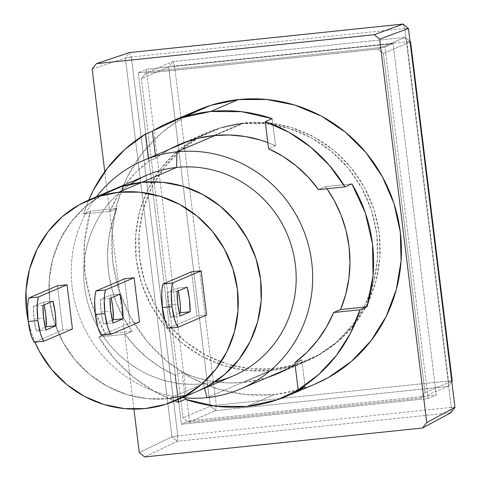 <?xml version="1.0" encoding="UTF-8"?>
<svg xmlns="http://www.w3.org/2000/svg" width="481" height="481" viewBox="0 0 481 481"><rect width="100%" height="100%" fill="white"/><g stroke="black" fill="none" stroke-linecap="round" stroke-linejoin="round"><path stroke-width="0.36" stroke-dasharray="2.4 1.8" d="M215.163 135.426L244.36 122.92A124.158 120.094 -113.2 0 0 210.576 131.692A124.158 120.094 -113.2 0 0 143.128 276.022A124.158 120.094 -113.2 0 0 274.543 368.729L207.04 397.631L274.543 368.729L297.619 363.931L319.234 354.593L338.546 341.077L354.822 323.899L367.43 303.727L375.889 281.325L379.876 257.557L379.232 233.339L373.99 209.602L364.339 187.259L350.667 167.166L333.483 150.09L313.45 136.7L291.348 127.501L268.019 122.847L244.36 122.92L221.284 127.718L199.669 137.055L180.357 150.571L164.081 167.749L151.473 187.927L143.013 210.323L139.027 234.091L139.67 258.309L144.913 282.046L154.563 304.389L168.236 324.489L185.419 341.558L205.453 354.948L227.555 364.147L250.884 368.801L274.543 368.729A124.158 120.094 -113.2 0 0 308.327 359.956A124.158 120.094 -113.2 0 0 375.775 215.626A124.158 120.094 -113.2 0 0 244.36 122.92L215.163 135.426M182.527 397.619A124.158 120.094 66.8 0 1 81.554 322.005A124.158 120.094 66.8 0 1 96.507 196.753A124.158 120.094 -113.2 0 0 81.554 322.005A124.158 120.094 -113.2 0 0 182.527 397.619M146.933 175.156A109.259 105.682 -113.2 0 0 87.578 302.164A109.259 105.682 -113.2 0 0 203.222 383.742L204.455 388.227L203.222 383.742A109.259 105.682 66.8 0 1 90.548 311.526A109.259 105.682 66.8 0 1 130.255 184.217M168.47 398.629A109.259 105.682 66.8 0 1 52.826 317.051A109.259 105.682 66.8 0 1 112.181 190.037A109.259 105.682 -113.2 0 0 52.826 317.051A109.259 105.682 -113.2 0 0 168.47 398.629L188.78 394.408L197.733 391.107L188.78 394.408L168.47 398.629L203.222 383.742L168.47 398.629A109.259 105.682 -113.2 0 0 198.202 390.909A109.259 105.682 66.8 0 1 168.47 398.629L147.649 398.695L168.47 398.629M451.785 381.565L448.045 386.405L448.599 380.994L452.23 380.994L448.599 380.994L216.216 405.212L215.662 410.63L210.269 406.211L216.216 405.212L174.567 66.005L406.95 41.787L448.599 380.994L406.95 41.787L405.188 37.362L410.01 41.312L405.188 37.362L406.95 41.787L410.582 41.781L406.95 41.787L174.567 66.005L168.615 67.003L172.805 61.586L174.567 66.005L216.216 405.212L448.599 380.994L448.045 386.405L420.821 398.064L425.006 392.652L451.743 381.199L425.006 392.652L383.357 53.439L377.964 49.02L405.188 37.362L377.964 49.02L145.581 73.244L141.396 78.662L168.615 67.003L174.567 66.005L172.805 61.586L145.581 73.244L172.805 61.586L405.188 37.362L172.805 61.586L168.615 67.003L141.396 78.662L183.045 417.869L188.438 422.288L215.662 410.63L216.216 405.212L210.269 406.211L183.045 417.869L210.269 406.211L168.615 67.003L210.269 406.211L215.662 410.63L188.438 422.288L420.821 398.064L448.045 386.405L215.662 410.63L448.045 386.405L451.785 381.565M410.095 41.991L383.357 53.439L410.095 41.991M428.156 398.545L384.998 47.048L138.245 72.763L181.403 424.266L428.156 398.545L436.267 395.075L393.109 43.573L384.998 47.048L428.156 398.545L181.403 424.266L138.245 72.763L384.998 47.048L393.109 43.573L146.35 69.288L138.245 72.763L146.35 69.288L189.514 420.791L181.403 424.266L189.514 420.791L436.267 395.075L428.156 398.545M145.581 73.244L377.964 49.02L383.357 53.439L425.006 392.652L420.821 398.064L188.438 422.288L183.045 417.869L141.396 78.662L145.581 73.244M177.303 441.287L171.909 436.868L177.838 435.882L177.303 441.287L450.769 412.788L451.298 407.383L177.838 435.882L131.319 56.98L125.385 57.973L129.575 52.549L131.319 56.98L404.78 28.481L451.298 407.383L454.954 407.371L451.298 407.383L177.838 435.882L177.303 441.287L171.909 436.868L177.838 435.882L131.319 56.98L125.385 57.973L171.909 436.868L139.249 452.531L171.909 436.868L125.385 57.973L129.575 52.549L131.319 56.98L404.78 28.481L403.036 24.05L404.78 28.481L451.298 407.383L450.769 412.788L177.303 441.287L144.649 456.95L177.303 441.287M146.35 69.288L189.514 420.791L436.267 395.075L393.109 43.573L146.35 69.288M408.429 28.469L404.78 28.481L408.429 28.469M102.579 194.757L85.588 206.65L71.266 221.765L60.167 239.52L52.724 259.235L49.212 280.146L49.777 301.461L54.395 322.348L62.885 342.015L74.922 359.698L90.043 374.717L107.666 386.502L127.122 394.6L147.649 398.695L127.122 394.6L107.666 386.502L90.043 374.717L74.922 359.698L62.885 342.015L54.395 322.348L49.777 301.461L49.212 280.146L52.724 259.235L60.167 239.52L71.266 221.765L85.588 206.65L102.579 194.757M92.172 69.078L125.385 57.973L92.172 69.078M214.887 381.848A109.259 105.682 66.8 0 1 203.222 383.742A109.259 105.682 -113.2 0 0 232.954 376.028M133.922 409.103L104.768 171.705L133.922 409.103M168.242 305.068A24.832 6.037 84 0 0 170.527 317.021L180.11 316.023L170.527 317.021L179.407 313.221L170.527 317.021L168.242 305.068L177.826 304.064L168.242 305.068L167.508 292.442L177.543 288.149L187.127 287.145L177.543 288.149L167.508 292.442A24.832 6.037 84 0 0 168.242 305.068M28.241 321.122L31.229 332.269L34.951 342.183A109.259 105.682 66.8 0 1 28.241 321.11M34.085 319.047A24.832 6.037 84 0 0 36.37 331.006L45.954 330.008L36.37 331.006L45.25 327.206L36.37 331.006L34.085 319.047L43.669 318.049L34.085 319.047A24.832 6.037 84 0 1 33.351 306.427L43.386 302.128L52.964 301.13L43.386 302.128L33.351 306.427L34.085 319.047M101.166 312.055A24.832 6.037 84 0 0 103.451 324.014L113.029 323.016L103.451 324.014L112.326 320.214L103.451 324.014L101.166 312.055L110.744 311.057L101.166 312.055A24.832 6.037 84 0 1 100.433 299.435L110.462 295.136L120.046 294.138L110.462 295.136L100.433 299.435L101.166 312.055M139.526 322.017L129.942 323.016L101.353 335.263L129.942 323.016L124.513 278.77L129.942 323.016L139.526 322.017M111.165 297.943A24.832 6.037 84 0 0 110.462 295.136L111.165 297.943M110.011 298.436L100.433 299.435L110.011 298.436M72.451 329.01L62.867 330.008L34.277 342.25L62.867 330.008L57.431 285.762L62.867 330.008L72.451 329.01M44.09 304.93A24.832 6.037 84 0 0 43.386 302.128L44.09 304.93M42.935 305.429L33.351 306.427L42.935 305.429M206.608 315.025L197.024 316.023L168.434 328.27L197.024 316.023L191.594 271.783L197.024 316.023L206.608 315.025M177.092 291.444L167.508 292.442L177.092 291.444M178.247 290.951A24.832 6.037 84 0 0 177.543 288.149L178.247 290.951M271.705 370.46A124.651 120.575 -113.2 0 0 305.627 361.652A124.651 120.575 -113.2 0 0 373.34 216.745A124.651 120.575 -113.2 0 0 241.402 123.671L213.6 135.576L241.402 123.671L218.236 128.487L196.537 137.861L177.14 151.431L160.804 168.675L148.142 188.931L139.646 211.424L135.648 235.287L136.291 259.602L141.558 283.429L151.244 305.868L164.977 326.04L182.227 343.181L202.339 356.625L224.531 365.861L247.955 370.532L271.705 370.46L294.877 365.644L316.576 356.271L335.966 342.7L352.308 325.457L364.965 305.195L373.46 282.708L377.465 258.844L376.815 234.53L371.554 210.696L361.868 188.263L348.13 168.085L330.88 150.95L310.774 137.5L288.582 128.265L265.157 123.599L241.402 123.671A124.651 120.575 -113.2 0 0 207.485 132.479A124.651 120.575 -113.2 0 0 139.767 277.387A124.651 120.575 -113.2 0 0 271.705 370.46L243.903 382.365L271.705 370.46M301.779 359.734A124.651 120.575 66.8 0 1 295.039 364.412L301.779 359.734L305.104 386.796L301.779 359.734L294.829 362.71L301.779 359.734M267.743 377.332A124.651 120.575 66.8 0 1 243.903 382.365L259.403 379.689L267.743 377.338M325.493 186.652A124.651 120.575 66.8 0 1 326.984 188.744L325.493 186.652L351.876 183.898L325.493 186.652L318.542 189.628L325.493 186.652M275.505 145.725L268.554 148.701L275.505 145.725L272.18 118.657L275.505 145.725L267.797 142.55A124.651 120.575 66.8 0 1 275.505 145.725M88.726 200.084L83.586 214.117L109.969 211.363L116.919 208.387L111.79 223.533L108.646 239.279L107.54 255.363L108.49 271.506L111.478 287.434L116.456 302.88L123.34 317.586L132.01 331.289L125.06 334.271L98.677 337.019L114.123 358.441L132.966 376.827L154.611 391.588L174.747 400.95A148.99 144.108 66.8 0 1 98.677 337.019L105.628 334.042A148.99 144.108 66.8 0 1 90.536 211.141L83.586 214.117A148.99 144.108 66.8 0 1 88.726 200.078M197.907 110.107A148.99 144.108 -113.2 0 0 116.967 283.303A148.99 144.108 -113.2 0 0 274.663 394.546L246.861 406.451L274.663 394.546A148.99 144.108 -113.2 0 0 315.205 384.024M155.369 155.333L155.724 158.207L148.773 161.183L148.419 158.309L148.773 161.183L155.724 158.207L155.369 155.333M109.969 211.363L117.099 196.897L126.052 183.556L136.67 171.585L148.773 161.183A124.651 120.575 66.8 0 0 109.969 211.363L83.586 214.117L90.536 211.141L116.919 208.387L90.536 211.141L84.458 242.159L85.011 273.954L92.178 305.056L105.628 334.042L132.01 331.289L105.628 334.042L98.677 337.019L125.06 334.271L135.516 346.903L147.475 358.062L160.732 367.55L175.048 375.192L178.036 399.543L175.048 375.192L181.998 372.216L185.149 397.865L181.998 372.216L196.927 377.832L212.398 381.427L228.144 382.948L243.903 382.365A124.651 120.575 66.8 0 1 181.998 372.216L175.048 375.192A124.651 120.575 66.8 0 1 125.06 334.271L132.01 331.289A124.651 120.575 66.8 0 1 116.919 208.387L109.969 211.363M314.568 384.295L302.357 388.792L274.663 394.546L246.272 394.636L218.278 389.057L191.757 378.018L167.719 361.946L147.102 341.456L130.688 317.346L119.108 290.53L112.813 262.049L112.043 232.984L116.829 204.467L126.978 177.585L142.111 153.373L161.64 132.762L184.818 116.54M169.991 149.074L155.724 158.207A124.651 120.575 66.8 0 1 169.991 149.074M189.761 140.608L210.576 131.692M112.181 190.037L112.644 189.839M287.512 368.867L308.327 359.956M89.009 199.958L89.478 199.759M305.627 361.652L277.826 373.557M170.1 122.012L170.779 121.723M207.485 132.479L179.684 144.384"/><path stroke-width="0.72" d="M176.858 151.828L215.163 135.426L176.858 151.828A124.158 120.094 -113.2 0 0 96.507 196.753A124.158 120.094 66.8 0 1 143.073 160.6A124.158 120.094 66.8 0 1 176.858 151.828L176.665 167.436L176.858 151.828A124.158 120.094 66.8 0 1 308.273 244.528A124.158 120.094 66.8 0 1 240.825 388.864A124.158 120.094 66.8 0 1 207.04 397.631A124.158 120.094 66.8 0 1 182.527 397.619A124.158 120.094 -113.2 0 0 207.04 397.631L204.455 388.227L207.04 397.631A124.158 120.094 -113.2 0 0 311.736 262.247A124.158 120.094 -113.2 0 0 176.858 151.828M130.255 184.217A109.259 105.682 66.8 0 1 176.665 167.436A109.259 105.682 -113.2 0 0 146.933 175.156L112.181 190.037A109.259 105.682 66.8 0 1 141.907 182.317L176.665 167.436L141.907 182.317L121.603 186.538L102.579 194.757L121.603 186.538L141.907 182.317A109.259 105.682 66.8 0 1 257.551 263.895A109.259 105.682 66.8 0 1 198.202 390.909A109.259 105.682 -113.2 0 0 257.551 263.895A109.259 105.682 -113.2 0 0 141.907 182.317A109.259 105.682 -113.2 0 0 112.181 190.037L89.009 199.958A109.259 105.682 66.8 0 1 118.741 192.244L141.907 182.317L118.741 192.244A109.259 105.682 66.8 0 1 234.385 273.821A109.259 105.682 66.8 0 1 175.03 400.829A109.259 105.682 66.8 0 1 145.298 408.549A109.259 105.682 66.8 0 1 34.951 342.183L39.719 351.936L51.756 369.618L66.877 384.638L84.5 396.428L103.95 404.521L124.483 408.616L145.298 408.549L165.608 404.329L184.626 396.11L201.623 384.217L215.945 369.101L227.044 351.346L234.487 331.631L237.993 310.72L237.428 289.406L232.816 268.518L224.326 248.857L212.289 231.175L197.168 216.149L179.539 204.365L160.089 196.272L139.562 192.178L118.741 192.244L98.431 196.464L79.413 204.678L62.416 216.57L48.094 231.686L36.995 249.441L29.551 269.156L26.046 290.073L26.611 311.381L28.241 321.122M452.23 380.994L451.785 381.565L452.23 380.994L451.743 381.199L452.23 380.994L410.582 41.781L410.095 41.991L410.582 41.781L452.23 380.994M410.01 41.312L410.582 41.781L410.01 41.312M403.036 24.05L408.429 28.469L379.653 39.117L374.254 34.698L403.036 24.05L129.575 52.549L96.356 63.66L92.172 69.078L96.356 63.66L374.254 34.698L403.036 24.05L408.429 28.469L379.653 39.117L426.731 422.571L454.954 407.371L450.769 412.788L422.546 427.988L426.731 422.571L454.954 407.371L408.429 28.469L454.954 407.371L450.769 412.788L422.546 427.988L144.649 456.95L139.249 452.531L144.649 456.95L422.546 427.988L426.731 422.571L379.653 39.117L374.254 34.698L96.356 63.66L129.575 52.549L403.036 24.05M197.733 391.107L207.798 386.189L224.795 374.296L239.117 359.181L250.21 341.426L257.66 321.711L261.165 300.799L260.6 279.485L255.982 258.598L247.493 238.937L235.456 221.254L220.334 206.229L202.711 194.444L183.261 186.345L162.728 182.257L141.907 182.317L162.728 182.257L183.261 186.345L202.711 194.444L220.334 206.229L235.456 221.254L247.493 238.937L255.982 258.598L260.6 279.485L261.165 300.799L257.66 321.711L250.21 341.426L239.117 359.181L224.795 374.296L207.798 386.189L197.733 391.107M175.03 400.829L232.954 376.028A109.259 105.682 -113.2 0 0 292.31 249.014A109.259 105.682 -113.2 0 0 176.665 167.436A109.259 105.682 66.8 0 1 294.45 258.586A109.259 105.682 66.8 0 1 214.887 381.848M139.249 452.531L133.922 409.103L139.249 452.531M104.768 171.705L92.172 69.078L104.768 171.705M180.11 316.023A24.832 6.037 -96 0 1 177.826 304.064L180.11 316.023L190.145 311.73L189.412 299.104L187.127 287.145L177.092 291.444L177.826 304.064A24.832 6.037 -96 0 1 177.092 291.444L187.127 287.145A24.832 6.037 -96 0 1 190.145 311.73L180.561 312.728A24.832 6.037 84 0 0 178.247 290.951L179.828 300.102L180.411 306.553L180.561 312.728L179.407 313.221L180.561 312.728L190.145 311.73L180.11 316.023M172.583 283.026L162.999 284.024A24.832 6.037 84 0 0 162.452 307.545L172.03 306.547A24.832 6.037 -96 0 1 172.583 283.026L162.999 284.024L191.594 271.783L201.172 270.779L172.583 283.026L201.172 270.779L206.608 315.025L178.018 327.272L206.608 315.025L201.172 270.779L191.594 271.783L162.999 284.024L162.127 288.42L161.73 294.113L162.452 307.545A24.832 6.037 84 0 0 168.434 328.27L178.018 327.272A24.832 6.037 -96 0 1 172.03 306.547L162.452 307.545L164.935 320.22L166.624 325.024L168.434 328.27L178.018 327.272L176.202 324.026L174.519 319.222L172.03 306.547L171.314 293.115L171.711 287.422L172.583 283.026M28.241 321.11A109.259 105.682 66.8 0 1 89.009 199.958M45.954 330.008A24.832 6.037 -96 0 1 43.669 318.049A24.832 6.037 -96 0 1 42.935 305.429L43.669 318.049L45.954 330.008L55.982 325.709L46.404 326.707L45.25 327.206L46.404 326.707A24.832 6.037 84 0 0 44.09 304.93L45.671 314.087L46.404 326.707L55.982 325.709L55.249 313.089L52.964 301.13A24.832 6.037 -96 0 1 55.982 325.709L45.954 330.008M38.426 297.005L28.842 298.01A24.832 6.037 84 0 0 28.295 321.53L37.873 320.532A24.832 6.037 -96 0 1 38.426 297.005L28.842 298.01L57.431 285.762L67.015 284.764L38.426 297.005L67.015 284.764L72.451 329.01L43.861 341.251L72.451 329.01L67.015 284.764L57.431 285.762L28.842 298.01L27.97 302.405L27.573 308.093L28.295 321.53A24.832 6.037 84 0 0 34.277 342.25L43.861 341.251A24.832 6.037 -96 0 1 37.873 320.532L28.295 321.53L30.778 334.205L32.467 339.003L34.277 342.25L43.861 341.251L42.045 338.005L40.362 333.207L37.873 320.532L37.157 307.094L37.554 301.407L38.426 297.005M113.029 323.016A24.832 6.037 -96 0 1 110.744 311.057A24.832 6.037 -96 0 1 110.011 298.436L110.744 311.057L113.029 323.016L123.064 318.717L113.48 319.721L112.326 320.214L113.48 319.721A24.832 6.037 84 0 0 111.165 297.943L112.746 307.094L113.48 319.721L123.064 318.717L122.33 306.096L120.046 294.138A24.832 6.037 -96 0 1 123.064 318.717L113.029 323.016M105.507 290.019L95.923 291.017A24.832 6.037 84 0 0 95.37 314.538L104.954 313.54A24.832 6.037 -96 0 1 105.507 290.019L95.923 291.017L124.513 278.77L134.097 277.771L105.507 290.019L134.097 277.771L139.526 322.017L110.937 334.259L139.526 322.017L134.097 277.771L124.513 278.77L95.923 291.017L95.052 295.412L94.655 301.106L95.37 314.538A24.832 6.037 84 0 0 101.353 335.263L110.937 334.259A24.832 6.037 -96 0 1 104.954 313.54L95.37 314.538L97.859 327.212L99.543 332.016L101.353 335.263L110.937 334.259L109.127 331.012L107.443 326.214L104.954 313.54L104.233 300.108L104.63 294.414L105.507 290.019M120.046 294.138L110.011 298.436L120.046 294.138M52.964 301.13L42.935 305.429L52.964 301.13M295.039 364.412A124.651 120.575 66.8 0 1 277.826 373.557A124.651 120.575 66.8 0 1 267.743 377.332L274.386 374.964L288.588 368.278L295.039 364.412M333.634 312.53A124.651 120.575 66.8 0 1 294.829 362.71L298.154 389.778L305.104 386.796A148.99 144.108 66.8 0 1 287.404 395.929A148.99 144.108 66.8 0 1 246.861 406.451A148.99 144.108 66.8 0 1 185.323 399.284L178.373 402.26A148.99 144.108 66.8 0 1 174.747 400.95L178.373 402.26L178.036 399.543L178.373 402.26L185.323 399.284L185.149 397.865L185.323 399.284L215.795 406.259L246.861 406.451L277.092 399.867L305.104 386.796L298.154 389.778L318.729 374.483L336.243 355.639L350.156 333.844L360.016 309.782A148.99 144.108 66.8 0 1 298.154 389.778L294.829 362.71L306.932 352.308L317.556 340.338L326.503 327.002L333.634 312.53L340.584 309.554L333.634 312.53L360.016 309.782L333.634 312.53M326.984 188.744A124.651 120.575 66.8 0 1 340.584 309.554L366.967 306.8L360.016 309.782L366.967 306.8L340.584 309.554L345.713 294.408L348.857 278.661L349.964 262.578L349.014 246.434L346.025 230.507L341.047 215.061L334.169 200.361L326.984 188.744M268.554 148.701A124.651 120.575 66.8 0 1 318.542 189.628L344.925 186.875L351.876 183.898A148.99 144.108 66.8 0 1 366.967 306.8L373.046 275.781L372.492 243.987L365.326 212.885L351.876 183.898L344.925 186.875L318.542 189.628L308.087 176.99L296.128 165.831L282.87 156.349L268.554 148.701L265.229 121.633A148.99 144.108 66.8 0 1 344.925 186.875L329.479 165.452L310.636 147.066L288.991 132.305L265.229 121.633L268.554 148.701M213.6 135.576A124.651 120.575 66.8 0 1 267.797 142.55L260.576 140.109L245.106 136.514L229.359 134.993L213.6 135.576L198.1 138.251L183.123 142.977L169.991 149.074A124.651 120.575 66.8 0 1 179.684 144.384A124.651 120.575 66.8 0 1 213.6 135.576M88.726 200.078A148.99 144.108 66.8 0 1 145.448 134.121L152.399 131.145A148.99 144.108 66.8 0 1 170.1 122.012A148.99 144.108 66.8 0 1 210.642 111.49L238.444 99.579A148.99 144.108 -113.2 0 0 197.907 110.107L170.779 121.723M272.18 118.657L265.229 121.633L272.18 118.657A148.99 144.108 66.8 0 0 210.642 111.49L241.709 111.688L272.18 118.657M287.404 395.929L315.205 384.024A148.99 144.108 -113.2 0 0 396.14 210.822A148.99 144.108 -113.2 0 0 238.444 99.579L210.642 111.49L180.411 118.073L152.399 131.145L155.369 155.333L152.399 131.145L145.448 134.121L124.874 149.411L107.359 168.254L93.446 190.049L88.726 200.084M148.419 158.309L145.448 134.121L148.419 158.309M184.818 116.54L210.75 105.339L238.444 99.579L266.835 99.495L294.835 105.074L321.356 116.113L345.388 132.185L366.011 152.669L382.425 176.786L393.999 203.601L400.294 232.082L401.064 261.141L396.284 289.664L386.129 316.546L371.001 340.758L351.473 361.369L328.295 377.585L314.568 384.295M143.073 160.6L189.761 140.608M240.825 388.864L287.512 368.867"/></g></svg>
